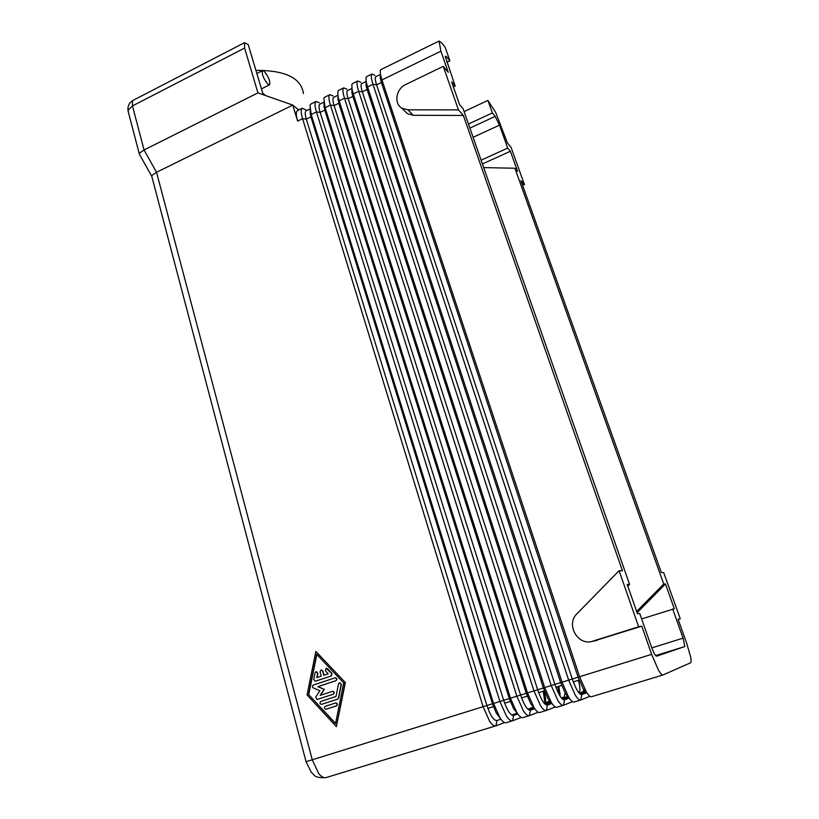<?xml version="1.0" encoding="UTF-8"?>
<svg xmlns="http://www.w3.org/2000/svg" width="819" height="819" viewBox="0 0 819 819"><rect width="100%" height="100%" fill="white"/><g stroke="black" fill="none" stroke-linecap="round" stroke-linejoin="round"><path stroke-width="1.23" d="M380.968 69.574L380.251 70.649L380.466 74.478L381.951 79.934L579.576 676.74L586.435 692.178C588.626 695.618 590.356 697.123 591.605 696.703L662.888 674.989M464.117 111.579L487.899 100.42L495.69 112.438L507.401 142.946L511.056 147.297L524.488 184.725L520.935 180.702L661.332 572.501L663.687 572.604L680.272 618.795L678.071 619.215L686.588 642.966L690.519 656.449C691.267 660.165 691.308 662.264 690.642 662.766L663.032 674.938C662.018 675.286 660.411 673.494 658.21 669.584L651.648 654.35L578.101 677.19L583.476 689.27L586.865 692.843M589.915 696.314L580.784 699.989C579.412 700.44 577.559 698.781 575.204 695.003L568.662 680.139L372.993 84.306L376.617 84.838C375.153 80.252 374.856 77.559 375.737 76.751L380.466 74.437L380.241 78.225L381.398 82.504L381.951 79.934L440.898 51.157L439.076 41.042L441.554 42.752L445.106 47.174L449.907 60.872L446.386 56.552L445.208 56.276L455.18 86.046L453.388 86.906M151.812 176.464L151.986 175.358L156.531 172.297L144.062 149.969L132.463 105.917L244.605 48.055L244.564 42.66L248.208 44.564L262.756 93.264L265.653 95.577M139.496 154.412L139.547 153.143L144.062 149.969L257.934 92.875L244.605 48.055M455.18 86.046L451.617 81.839L459.592 104.668L463.104 108.712L629.565 584.397L627.211 584.418L637.448 613.738L639.731 613.431L651.617 647.419L654.401 653.879L656.48 656.234L684.827 646.539L683.107 638.124L651.791 647.911M473.116 137.305L499.488 125.133L495.178 116.37L469.901 128.112M583.66 691.441L583.527 689.322M543.243 691.216L545.044 703.808M366.769 76.556L365.991 77.641L366.206 81.849L367.577 86.957L562.059 682.186L568.591 697.02C570.966 700.798 572.839 702.446 574.242 701.985L580.579 700.05M366.144 81.511L366.011 85.483L367.086 89.486L367.577 86.957L372.993 84.306C371.57 79.883 371.027 76.781 371.365 75.01L371.908 74.027L374.887 75.44M352.672 83.477L351.832 84.592L352.057 89.199L353.317 93.919L544.696 687.581L551.238 702.344C553.634 706.08 555.558 707.708 557.022 707.227L563.298 705.323M572.542 701.668L563.513 705.251C562.08 705.722 560.165 704.084 557.78 700.337L551.238 685.544L358.691 91.288C357.289 86.875 356.777 83.773 357.176 81.972L357.76 80.979L360.841 82.33M338.677 90.346L337.797 91.482L338.022 96.509L339.168 100.819L527.497 692.925L534.029 707.616C536.455 711.322 538.431 712.929 539.967 712.428L546.171 710.534M555.313 706.971L546.396 710.462C544.891 710.964 542.925 709.346 540.509 705.63L533.978 690.908L344.502 98.219C343.12 93.816 342.649 90.704 343.089 88.882L343.714 87.868L346.908 89.158M324.795 97.164L323.853 98.331L325.123 107.678L510.442 698.218L516.963 712.847C519.42 716.523 521.457 718.099 523.054 717.577L529.197 715.704M538.237 712.213L529.432 715.632C527.856 716.154 525.839 714.567 523.402 710.872L516.871 696.222L330.415 105.088C329.064 100.696 328.624 97.584 329.115 95.751L329.781 94.717L333.067 95.946M311.015 103.931L310.022 105.119L311.189 114.476L493.54 703.47L500.061 718.017C502.549 721.672 504.627 723.228 506.296 722.686L512.366 720.833M521.314 717.413L512.612 720.761C510.964 721.293 508.906 719.727 506.439 716.072L499.918 701.494L316.441 111.916C315.11 107.524 314.711 104.402 315.243 102.559L315.95 101.505L319.338 102.682M504.545 722.563L495.945 725.839C494.226 726.392 492.117 724.856 489.619 721.222L483.108 706.715L302.58 118.683C301.259 114.302 300.901 111.179 301.474 109.316L302.221 108.251L307.023 110.411M297.645 110.493L296.601 111.701C296.007 113.575 296.365 116.707 297.666 121.079L292.782 105.088L156.531 172.297L312.254 759.786L486.885 705.528C490.335 715.611 493.683 720.618 496.928 720.556L500.829 719.123M313.728 679.412L315.08 672.706L316.195 671.58L317.649 673.413L316.799 677.61L321.222 676.136L320.045 671.826L321.14 669.922L322.573 670.986L323.751 675.296L328.184 673.822L325.368 670.833L326.105 668.263L331.675 673.443L331.173 675.972L315.192 681.254L313.728 679.412M316.288 671.57L317.895 673.372L317.055 677.518M321.232 669.911L322.819 670.945L323.986 675.214M326.187 668.253L327.416 668.632L331.92 673.402L331.408 675.931L315.356 681.224M326.116 709.213L325.952 709.254C324.181 708.66 323.966 707.677 325.317 706.306L335.595 702.978C337.387 703.582 337.592 704.565 336.23 705.937L326.167 709.203M335.647 702.978L335.841 702.927C337.623 703.521 337.837 704.514 336.476 705.886L326.361 709.162M308.517 694.451L316.636 654.258L343.693 682.882L335.555 723.689L308.517 694.451L335.606 723.423M316.83 654.463L308.773 694.399M307.064 694.932L315.858 651.412L345.168 682.401L336.353 726.627L307.064 694.932M345.168 682.401L315.858 651.412M345.413 682.35L336.353 726.627M339.721 682.647L341.39 684.459L338.687 698.023L337.776 699.109L321.488 704.371C319.727 703.777 319.512 702.794 320.864 701.422L335.995 696.498L338.534 683.793L339.639 682.657L341.154 684.51L338.442 698.075L337.541 699.17L321.601 704.34M332.504 691.328L332.678 691.297C334.439 691.901 334.643 692.884 333.282 694.236L316.984 699.518L315.704 697.123L319.871 690.714L313.216 687.888C312.059 686.895 312.07 685.943 313.267 685.053L335.114 677.835C336.855 678.449 337.049 679.432 335.698 680.773L317.844 686.67L324.109 689.322L320.188 695.341L332.432 691.338C334.193 691.953 334.398 692.935 333.046 694.287L317.086 699.498M335.186 677.825L335.35 677.794C337.09 678.408 337.285 679.391 335.933 680.732L317.844 686.67M318.089 686.629L324.109 689.322M324.355 689.281L320.464 695.249M309.991 109.521L310.903 116.871L492.465 703.797L496.345 713.154L500.184 718.202M511.793 715.089L517.147 713.124M309.92 108.999L306.009 110.913C304.863 111.845 304.965 114.578 306.306 119.113L486.885 705.528L503.665 700.317C507.156 710.431 510.462 715.489 513.605 715.458L517.721 713.933M323.863 102.559L324.795 110.104L509.285 698.566L513.513 708.558L517.26 713.277M528.613 709.889L534.162 707.831M323.812 102.191L319.748 104.177C318.652 105.088 318.786 107.821 320.147 112.367L503.665 700.317L520.587 695.055C524.119 705.22 527.395 710.298 530.415 710.308L534.746 708.691M337.848 95.567L338.779 103.286L526.259 693.294L530.804 703.869L534.459 708.281M550.593 703.91L551.351 702.528M545.587 704.637L550.818 702.692M337.807 95.332L333.579 97.4C332.545 98.29 332.719 101.003 334.101 105.559L520.587 695.055L537.663 689.752C541.236 699.948 544.471 705.077 547.379 705.128L551.934 703.408M351.945 88.554L351.894 92.711L352.876 96.407L543.386 687.97L548.228 699.078L551.801 703.214M566.625 699.078L566.861 697.778L568.714 697.204M562.714 699.334L566.861 697.778M351.914 88.421L347.522 90.571C346.539 91.431 346.754 94.144 348.167 98.71L537.663 689.752L554.893 684.397C558.507 694.635 561.711 699.795 564.496 699.887L569.266 698.075M366.134 81.46L361.578 83.692C360.647 84.521 360.903 87.224 362.336 91.8L367.086 89.486L560.667 682.606L565.786 694.215L569.266 698.064M568.591 697.02L565.786 694.215M582.78 694.215L583.026 692.823L586.128 691.871M579.985 693.98L583.026 692.823M297.666 121.079L302.58 118.683L306.306 119.113L310.903 116.871L311.189 114.476L316.441 111.916L320.147 112.367L324.795 110.104L325.123 107.678L330.415 105.088L334.101 105.559L338.779 103.286L339.168 100.819L344.502 98.219L348.167 98.71L352.876 96.407L353.317 93.919L358.691 91.288L362.336 91.8L554.893 684.397L572.276 679.002C575.931 689.27 579.094 694.471 581.756 694.604L586.752 692.679M376.617 84.838L572.276 679.002L578.101 677.19L381.398 82.504L376.617 84.838M549.969 700.849L544.133 703.193M533.671 707.043L527.794 709.203M544.318 690.888L545.505 697.573C545.73 700.716 545.362 702.569 544.379 703.101L544.266 703.357M557.749 686.721L559.459 695.075M487.899 100.42L492.373 112.93L468.478 124.048M565.12 693.089L564.076 697.061L561.343 697.911L564.076 697.061M550.788 701.678L544.768 703.91M558.875 686.373L560.165 696.242M578.449 680.313C580.21 687.213 580.384 691.277 578.972 692.495L578.705 692.587M567.884 696.314L561.885 698.556M573.535 681.828L574.027 683.783M585.114 690.888L579.156 693.14M481.122 160.186L507.708 148.096L510.391 151.269L517.557 171.273L514.916 168.233L483.712 167.598M510.391 151.269L482.432 163.943M636.65 611.445L663.738 584.008L665.448 583.988L674.324 608.752L641.646 618.908M665.448 583.988L637.09 612.704M514.916 168.233L663.738 584.008M672.675 608.967L683.107 638.124M440.898 51.157L448.3 72.348L443.274 66.349L458.456 109.889L407.872 109.828L401.853 108.139C393.601 103.47 396.058 88.759 405.753 84.5L443.274 66.349M619.092 570.689L638.636 626.76L590.919 641.738C576.504 644.461 566.216 623.699 576.893 613.841L619.092 570.689L622.46 570.833L463.359 115.448L458.456 109.889M651.648 654.35L641.789 626.156L638.636 626.76M492.373 112.93L495.178 116.37M499.488 125.133L507.708 148.096M629.565 584.397L627.825 586.169M524.488 184.725L522.358 184.664M680.272 618.795L678.163 619.471M463.359 115.448L413.278 115.295L407.319 113.616L404.023 110.309M641.789 626.156L592.936 641.308M573.29 681.889L579.125 680.077L573.29 681.91M561.68 685.503L555.896 687.295L561.67 685.483M544.389 690.867L538.656 692.639L544.379 690.847M521.57 697.911L527.241 696.15L521.57 697.931M510.268 701.433L504.637 703.183M493.427 706.654L487.848 708.384M446.877 62.346L449.907 60.872M298.73 109.961L292.782 105.088L257.934 92.875M264.097 71.212C268.54 76.587 270.383 81.101 269.625 84.756L268.018 84.244C263.554 78.89 261.691 74.365 262.438 70.669L264.097 71.212M255.917 70.373C285.381 70.28 301.228 78.03 303.439 93.622M306.06 761.69L312.254 759.786L318.693 773.576C321.468 776.934 324.027 778.234 326.382 777.487L495.69 725.91M128.419 112.336L128.245 110.022L132.463 105.917L132.514 100.85L133.18 100.297M495.945 725.839L496.928 720.556M512.612 720.761L513.605 715.458M529.432 715.632L530.415 710.308M546.396 710.462L547.379 705.128M563.513 705.251L564.496 699.887M580.784 699.989L581.756 694.604M413.278 115.295L407.872 109.828M597.082 640.397L593.376 641.185M445.27 57.095L446.386 56.552M684.827 646.539L655.538 655.62L684.797 646.549M439.076 41.042L380.763 69.676M151.679 175.942L306.06 761.701L311.271 772.337C314.957 774.825 313.155 778.152 325.911 777.62M139.24 153.962L151.658 176.116M244.564 42.66L132.985 100.399C129.044 102.805 127.416 106.368 128.081 111.087L139.261 153.747M371.908 74.027L366.543 76.658M357.76 80.979L352.436 83.589M343.714 87.868L338.431 90.469M329.781 94.717L324.539 97.287M315.95 101.505L310.749 104.064M302.221 108.251L297.369 110.637M310.196 114.179L310.278 111.046M498.505 715.437L496.345 713.154M323.986 107.064L324.099 103.788M515.837 710.994L513.513 708.558M337.889 99.908L338.022 96.509M533.302 706.428L530.804 703.869M351.894 92.711L352.057 89.199M550.88 701.77L548.228 699.078M366.011 85.483L366.206 81.849M583.476 689.27L586.435 692.178M380.241 78.225L380.466 74.478M549.283 701.596L544.379 703.101M545.505 697.573L544.983 700.624M560.155 693.427L559.776 695.618M407.319 113.616L401.853 108.139M510.257 701.422L504.627 703.163M493.417 706.633L487.837 708.363M269.523 84.807L261.435 88.872M262.438 70.669L256.849 73.495"/></g></svg>
